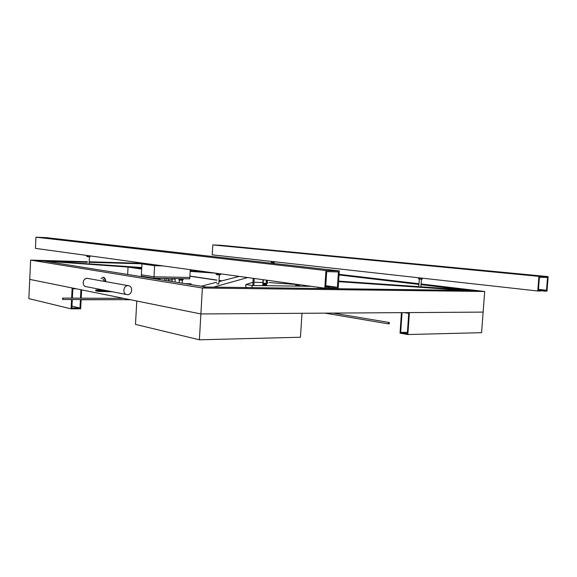 <?xml version="1.0" encoding="UTF-8"?>
<svg xmlns="http://www.w3.org/2000/svg" width="577" height="577" viewBox="0 0 577 577"><rect width="100%" height="100%" fill="white"/><g stroke="black" fill="none" stroke-linecap="round" stroke-linejoin="round"><path stroke-width="0.87" d="M103.081 277.256L103.521 277.256C104.718 277.544 105.512 279.016 105.901 281.67M101.011 278.648L103.023 277.248C104.199 277.53 104.992 278.972 105.389 281.583M102.937 278.907L104.545 281.432M127.531 294.667C132.429 294.89 133.265 285.976 128.282 285.68L128.007 285.665C123.11 285.406 122.245 294.364 127.243 294.652L127.531 294.667M126.543 294.515L86.463 286.726C81.682 286.423 82.475 278.085 87.163 278.352L87.423 278.366C84.999 278.439 83.564 279.816 83.124 282.485M185.109 283.66L191.102 283.747M171.73 278.835L175.192 279.167L174.939 278.568M183.27 279.434L178.978 279.16L183.27 279.434M156.684 279.102L159.057 279.189C160.182 279.16 160.19 279.073 159.072 278.936M155.191 278.359L154.477 278.749M166.32 278.446C167.402 278.258 168.275 279.131 168.953 281.071M153.944 278.179L154.023 276.772L189.833 277.472L189.761 278.85L153.944 278.179L141.307 276.167L141.387 274.782L154.023 276.772L189.833 277.472L190.28 269.668M178.899 279.953L182.397 280.292C183.169 279.867 182.556 279.621 180.551 279.564M149.623 277.97L152.833 277.999M148.159 277.256L147.474 277.631M150.308 264.172L141.964 263.934L154.622 265.694L163.06 265.925M141.964 263.934L141.387 274.782L154.023 276.772L154.622 265.694M102.345 291.681L102.389 290.815L98.422 290.519L98.379 291.392L112.428 291.774M98.379 291.392L95.71 290.858L95.753 289.993L98.422 290.519M102.389 290.815L107.755 290.866M95.753 289.993L102.36 289.813M264.518 283.848L266.213 284.165L262.961 283.963M263.105 283.761L264.641 283.826M266.56 285.052L262.593 284.807M296.073 284.49L299.449 284.685M299.795 284.728L296.513 284.302M295.619 285.312L299.586 285.565M267.613 283.098L266.206 283.466L263.141 283.112L263.35 279.722M266.3 281.98L267.663 282.276L266.3 281.944M267.274 281.388L266.329 281.526M318.345 287.281L318.266 288.478M269.207 282.571L295.15 284.389M262.903 282.463L253.981 282.312M252.978 282.29L245.845 284.555L245.687 287.216L247.98 287.562M251.998 287.62L252.127 285.478L311.537 286.343M252.127 285.478L245.845 284.555M63.081 298.857L62.72 298.093L62.467 298.72L62.835 299.485L63.081 298.857M301.995 313.297L300.458 337.242L199.39 339.803L200.883 313.96L29.744 279.383L30.639 260.104L28.85 298.626L29.744 279.383L72.139 287.966L71.642 298.129M141.747 268.045L30.639 260.104L87.408 261.742M89.19 261.792L144.632 263.393M247.677 277.566L213.627 287.122L206.112 287.021L202.376 288.024L206.112 287.021L43.701 261.006L87.387 262.254M89.161 262.304L149.133 264.014M136.792 301.014L135.48 324.389L199.39 339.803L202.376 288.024L30.639 260.104L87.307 263.754M89.082 263.877L141.776 267.519M190.208 270.865L207.778 272.077M338.627 281.114L418.779 286.646M420.885 286.791L464.196 289.784L469.765 290.447L464.795 290.382L338.591 281.655M190.179 271.392L215.567 273.152M89.074 264.078L87.077 264.05M420.871 287.029L418.758 286.877M325.673 287.122L328.904 287.173L328.832 288.226L324.801 288.168L325.955 270.541L339.305 270.909L338.151 288.349L334.17 288.298L334.242 287.245L337.422 287.288L338.447 271.933L326.69 271.623L325.673 287.122M325.702 286.74L328.904 287.173M325.767 285.723L337.422 287.288M325.745 286.098L334.242 287.245M328.876 287.577L334.17 288.298M325.955 270.541L35.954 237.197L46.398 237.652L339.305 270.909M35.954 237.197L35.435 248.377L324.801 288.168M538.435 289.575L544.306 290.217L544.241 291.089L546.989 291.125L548.15 276.614L538.925 276.361L537.764 291.003L540.548 291.039L540.62 290.166L538.391 290.13L539.416 277.256L547.53 277.472L546.513 290.245L544.306 290.217M538.449 289.365L546.513 290.245M538.406 289.921L540.62 290.166M538.925 276.361L212.79 244.936L212.213 254.832L537.764 291.003M212.79 244.936L220.984 245.297L548.15 276.614M540.577 290.685L544.241 291.089M422.018 279.254L422.328 278.179M421.823 279.167L421.859 278.121M421.787 279.131L419.905 279.03L419.991 277.919M419.905 279.03L418.513 278.871L418.592 277.761M418.513 278.871L421.664 279.261M401.469 312.64L400.027 333.153L407.838 334.537L409.403 312.59L483.137 312.107L484.702 291.479L469.765 290.447L421.044 284.663M404.188 312.626L408.754 313.325L407.312 333.614L400.662 332.439L402.061 312.64M400.662 332.439L407.405 332.28M407.838 334.537L481.579 332.677L483.137 312.107L481.579 332.677M400.892 320.819L401.404 312.64M217.24 274.746L219.123 274.847M219.13 274.789L217.284 274.847M220.061 274.789L219.512 274.796L220.558 274.594L220.602 273.844M219.657 274.688L219.628 273.707M219.57 274.645L217.313 274.522L217.378 273.397M217.313 274.522L216.05 274.342L216.115 273.224M219.512 274.796L216.671 274.609M136.727 301.014L200.883 313.96L483.137 312.107L484.702 291.479L421.087 283.985M87.668 256.686L89.262 256.765M89.269 256.686L87.668 256.743M89.904 256.7L90.452 255.943M89.651 256.664L89.435 255.799M89.399 256.563L87.545 256.455L87.589 255.546M87.545 256.455L86.716 256.339L86.759 255.431M89.608 256.693L87.12 256.541M119.324 297.487L119.28 298.345M119.208 299.687L81.119 299.744M71.57 299.521L71.108 308.846L80.665 308.818L81.133 299.55M81.198 298.172L81.617 289.863M80.419 299.55L79.994 308.046L71.873 308.06L72.291 299.521M72.363 298.136L72.825 288.752L76.301 288.788M80.91 289.726L80.484 298.172M71.108 308.846L28.85 298.626M79.994 308.046L71.966 306.149M274.226 262.65L274.587 261.763M274.053 262.614L273.974 261.698M273.924 262.535L272.33 262.441L272.387 261.518M272.33 262.441L271.363 262.333L271.414 261.41M273.996 262.65L271.594 262.456M219.008 280.379L222.037 280.819L219 280.53M141.697 268.976L128.044 267.093L141.69 269.113M189.905 276.232L216.916 280.22M128.044 267.093L127.654 274.45M216.923 280.069L189.912 276.087M389.525 323.192L389.071 322.464L388.436 323.214L388.891 323.942L389.525 323.192M200.883 313.96L202.376 288.024L484.702 291.479L469.765 290.447L206.112 287.021L201.171 286.228L216.801 282.182M418.989 283.733L339.081 274.32M418.938 284.418L339.038 274.94M218.935 281.626L239.138 276.39M219.325 274.991L218.798 284.014L216.707 283.754M174.593 278.987L173.035 278.893M172.335 278.554L171.888 278.965M181.798 280.112L180.212 280.011M179.519 279.672L179.072 280.083M128.282 285.68L87.423 278.366M171.304 279.888L168.455 279.838M174.593 279.102L174.535 278.713L172.177 278.518M175.192 279.167L175.033 282.045M172.191 279.001L172.047 281.562M182.923 278.72L182.873 279.614L182.923 278.72M151.066 278.042L151.571 278.164M159.108 278.273L159.057 279.189M164.755 278.46L159.108 278.359M154.946 278.28L151.809 278.222M181.791 280.22L179.389 279.441M179.353 279.441L179.101 279.874M180.493 279.528L179.952 279.492M182.397 280.292L182.231 283.199M179.368 280.126L179.223 282.716M158.127 279.174L158.625 279.29M166.198 280.631L166.32 278.41M164.762 278.381L164.654 280.379M191.369 269.82L191.312 270.938L191.369 269.82M266.545 285.269L266.61 284.216M299.643 284.735L299.571 285.766M266.415 280.141L266.206 283.466C266.473 284.216 261.496 283.588 263.126 283.271M263.076 283.978L264.756 283.805M296.556 284.288L296.095 284.223M298.432 284.54L299.174 284.692M267.598 283.3L267.663 282.276M267.346 280.271L267.266 281.547L266.307 281.901M254.212 278.46L253.786 285.507M252.784 285.492L253.224 278.323M263.076 279.679L262.867 283.119M262.86 283.235L262.823 283.754M262.744 285.045L262.708 285.637M263.682 285.651L263.711 285.146M62.843 298.093L123.673 298.359M62.835 299.485L130.424 299.73M421.419 279.419L420.864 287.108M419.306 279.275L418.758 286.957M89.435 256.852L89.067 264.165M273.794 262.787L273.75 263.465M272.07 262.679L272.034 263.271M389.071 322.464L333.095 313.087M388.891 323.942L325.039 313.145"/></g></svg>
